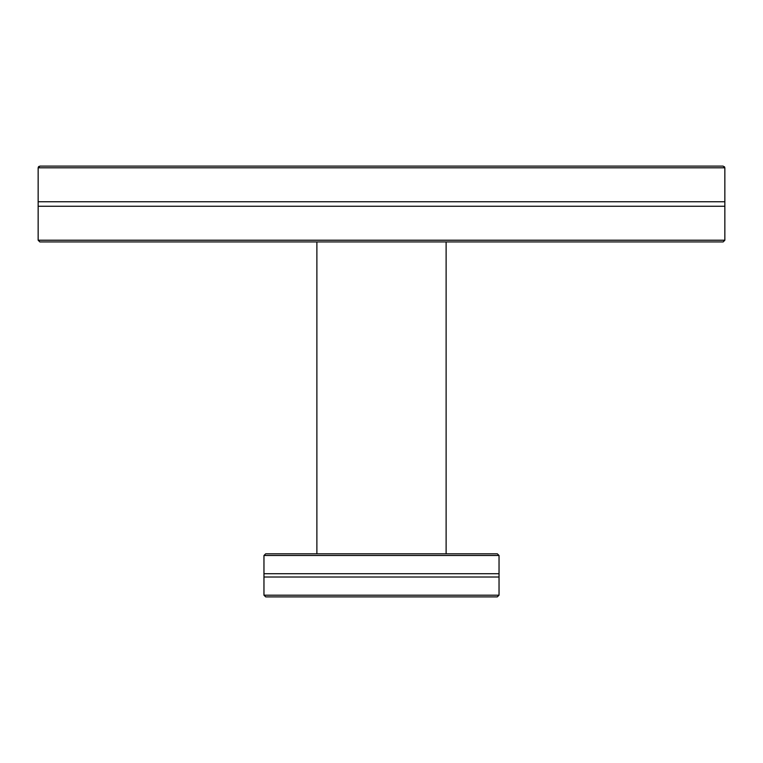 <?xml version="1.0" encoding="UTF-8"?>
<svg xmlns="http://www.w3.org/2000/svg" width="763" height="763" viewBox="0 0 763 763"><rect width="100%" height="100%" fill="white"/><g stroke="black" fill="none" stroke-linecap="round" stroke-linejoin="round"><path stroke-width="1.14" d="M38.894 166.41L38.274 167.192M724.84 167.793L38.16 167.793L39.867 166.105L723.133 166.105L699.938 166.105L723.133 166.105L724.84 167.793L724.449 166.725M497.266 596.895L265.734 596.895L263.979 595.207L499.021 595.207L497.266 596.895L480.89 596.895L497.266 596.895M723.152 241.919L39.848 241.919L38.15 240.221L38.15 206.258L724.85 206.258L724.85 240.221L723.152 241.919M414.395 241.919L444.686 241.919M446.117 241.919L446.117 553.824M38.15 206.258L38.15 201.756L724.85 201.756L724.85 206.258M90.301 166.105L39.867 166.105M499.04 555.512L263.96 555.512L265.658 553.824L497.342 553.824L499.04 555.512L499.04 594.863M308.395 553.824L282.11 553.824M480.89 553.824L454.605 553.824M394.643 553.824L368.357 553.824M263.96 555.512L263.96 573.709L499.04 573.709M499.021 577.009L263.96 577.009L263.96 594.863M38.15 240.221L724.85 240.221M316.883 241.919L316.883 553.824M724.85 201.756L724.85 168.137M38.15 201.756L38.15 168.137M263.96 573.709L263.96 577.009"/></g></svg>
